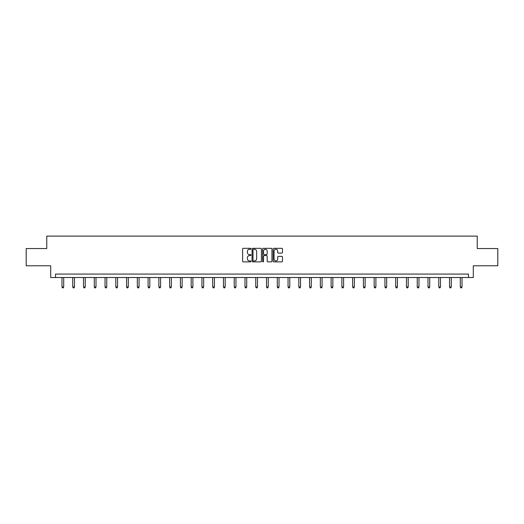 <?xml version="1.0" encoding="UTF-8"?>
<svg xmlns="http://www.w3.org/2000/svg" width="524" height="524" viewBox="0 0 524 524"><rect width="100%" height="100%" fill="white"/><g stroke="black" fill="none" stroke-linecap="round" stroke-linejoin="round"><path stroke-width="0.79" d="M250.957 248.795A0.472 0.472 0 0 0 250.485 248.317L243.287 248.317A0.675 0.675 0 0 0 242.612 248.998L242.612 261.188A0.675 0.675 0 0 0 243.287 261.869L250.485 261.869A0.472 0.472 0 0 0 250.957 261.391A0.472 0.472 0 0 0 250.485 260.919L249.555 260.919A2.168 2.168 0 0 1 247.387 258.751L247.387 257.736A2.168 2.168 0 0 1 249.555 255.568L250.485 255.568A0.472 0.472 0 0 0 250.957 255.09A0.472 0.472 0 0 0 250.485 254.618L249.555 254.618A2.168 2.168 0 0 1 247.387 252.45L247.387 251.435A2.168 2.168 0 0 1 249.555 249.267L250.485 249.267A0.472 0.472 0 0 0 250.957 248.795M281.794 253.092A0.675 0.675 0 0 0 282.475 252.417L282.475 248.998A0.675 0.675 0 0 0 281.794 248.317L273.803 248.317A0.675 0.675 0 0 0 273.128 248.998L273.128 261.188A0.675 0.675 0 0 0 273.803 261.869L281.794 261.869A0.675 0.675 0 0 0 282.475 261.188L282.475 257.055A0.675 0.675 0 0 0 281.794 256.38L278.375 256.38A0.675 0.675 0 0 0 277.7 257.055L277.7 259.105A1.814 1.814 0 0 1 275.886 260.919A1.814 1.814 0 0 1 274.072 259.105L274.072 251.081A1.814 1.814 0 0 1 275.886 249.267A1.814 1.814 0 0 1 277.7 251.081L277.7 252.417A0.675 0.675 0 0 0 278.375 253.092L281.794 253.092M468.469 277.517L473.303 277.517L473.303 265.786L497.8 265.786L497.8 248.54L477.233 248.54L477.233 236.114L46.767 236.114L46.767 248.54L26.2 248.54L26.2 265.786L50.697 265.786L50.697 277.517L468.469 277.517L468.469 274.072L55.531 274.072L55.531 277.517M261.411 248.998A0.675 0.675 0 0 0 260.729 248.317L252.738 248.317A0.675 0.675 0 0 0 252.057 248.998L252.057 261.188A0.675 0.675 0 0 0 252.738 261.869L260.729 261.869A0.675 0.675 0 0 0 261.411 261.188L261.411 248.998M263.271 248.317L271.262 248.317A0.675 0.675 0 0 1 271.943 248.998L271.943 261.188A0.675 0.675 0 0 1 271.262 261.869L267.843 261.869A0.675 0.675 0 0 1 267.168 261.188L267.168 256.243A0.675 0.675 0 0 0 266.487 255.568L264.22 255.568A0.675 0.675 0 0 0 263.539 256.243L263.539 261.391A0.472 0.472 0 0 1 263.068 261.869A0.472 0.472 0 0 1 262.589 261.391L262.589 248.998A0.675 0.675 0 0 1 263.271 248.317M253.485 249.267A0.472 0.472 0 0 0 253.007 249.738L253.007 260.441A0.472 0.472 0 0 0 253.485 260.919L254.468 260.919A2.168 2.168 0 0 0 256.629 258.751L256.629 251.435A2.168 2.168 0 0 0 254.468 249.267L253.485 249.267M267.168 251.114A1.814 1.814 0 0 0 265.354 249.3A1.814 1.814 0 0 0 263.539 251.114L263.539 253.944A0.675 0.675 0 0 0 264.22 254.618L266.487 254.618A0.675 0.675 0 0 0 267.168 253.944L267.168 251.114M61.983 277.517L61.983 286.988L63.705 286.988L63.705 277.517M63.705 286.988L63.188 287.886L62.5 287.886L61.983 286.988M72.744 277.517L72.744 286.988L74.474 286.988L74.474 277.517M74.474 286.988L73.956 287.886L73.262 287.886L72.744 286.988M83.513 277.517L83.513 286.988L85.235 286.988L85.235 277.517M85.235 286.988L84.718 287.886L84.03 287.886L83.513 286.988M94.274 277.517L94.274 286.988L96.003 286.988L96.003 277.517M96.003 286.988L95.486 287.886L94.792 287.886L94.274 286.988M105.042 277.517L105.042 286.988L106.765 286.988L106.765 277.517M106.765 286.988L106.248 287.886L105.56 287.886L105.042 286.988M115.804 277.517L115.804 286.988L117.533 286.988L117.533 277.517M117.533 286.988L117.016 287.886L116.321 287.886L115.804 286.988M126.572 277.517L126.572 286.988L128.295 286.988L128.295 277.517M128.295 286.988L127.777 287.886L127.09 287.886L126.572 286.988M137.34 277.517L137.34 286.988L139.063 286.988L139.063 277.517M139.063 286.988L138.546 287.886L137.858 287.886L137.34 286.988M148.102 277.517L148.102 286.988L149.825 286.988L149.825 277.517M149.825 286.988L149.307 287.886L148.62 287.886L148.102 286.988M158.87 277.517L158.87 286.988L160.593 286.988L160.593 277.517M160.593 286.988L160.075 287.886L159.388 287.886L158.87 286.988M169.632 277.517L169.632 286.988L171.361 286.988L171.361 277.517M171.361 286.988L170.844 287.886L170.149 287.886L169.632 286.988M180.4 277.517L180.4 286.988L182.123 286.988L182.123 277.517M182.123 286.988L181.605 287.886L180.918 287.886L180.4 286.988M191.162 277.517L191.162 286.988L192.891 286.988L192.891 277.517M192.891 286.988L192.374 287.886L191.679 287.886L191.162 286.988M201.93 277.517L201.93 286.988L203.653 286.988L203.653 277.517M203.653 286.988L203.135 287.886L202.447 287.886L201.93 286.988M212.692 277.517L212.692 286.988L214.421 286.988L214.421 277.517M214.421 286.988L213.903 287.886L213.209 287.886L212.692 286.988M223.46 277.517L223.46 286.988L225.182 286.988L225.182 277.517M225.182 286.988L224.665 287.886L223.977 287.886L223.46 286.988M234.221 277.517L234.221 286.988L235.951 286.988L235.951 277.517M235.951 286.988L235.433 287.886L234.739 287.886L234.221 286.988M244.99 277.517L244.99 286.988L246.712 286.988L246.712 277.517M246.712 286.988L246.195 287.886L245.507 287.886L244.99 286.988M255.758 277.517L255.758 286.988L257.481 286.988L257.481 277.517M257.481 286.988L256.963 287.886L256.275 287.886L255.758 286.988M266.519 277.517L266.519 286.988L268.242 286.988L268.242 277.517M268.242 286.988L267.725 287.886L267.037 287.886L266.519 286.988M277.288 277.517L277.288 286.988L279.01 286.988L279.01 277.517M279.01 286.988L278.493 287.886L277.805 287.886L277.288 286.988M288.049 277.517L288.049 286.988L289.779 286.988L289.779 277.517M289.779 286.988L289.261 287.886L288.567 287.886L288.049 286.988M298.818 277.517L298.818 286.988L300.54 286.988L300.54 277.517M300.54 286.988L300.023 287.886L299.335 287.886L298.818 286.988M309.579 277.517L309.579 286.988L311.308 286.988L311.308 277.517M311.308 286.988L310.791 287.886L310.097 287.886L309.579 286.988M320.347 277.517L320.347 286.988L322.07 286.988L322.07 277.517M322.07 286.988L321.553 287.886L320.865 287.886L320.347 286.988M331.109 277.517L331.109 286.988L332.838 286.988L332.838 277.517M332.838 286.988L332.321 287.886L331.627 287.886L331.109 286.988M341.877 277.517L341.877 286.988L343.6 286.988L343.6 277.517M343.6 286.988L343.082 287.886L342.395 287.886L341.877 286.988M352.639 277.517L352.639 286.988L354.368 286.988L354.368 277.517M354.368 286.988L353.851 287.886L353.156 287.886L352.639 286.988M363.407 277.517L363.407 286.988L365.13 286.988L365.13 277.517M365.13 286.988L364.612 287.886L363.925 287.886L363.407 286.988M374.175 277.517L374.175 286.988L375.898 286.988L375.898 277.517M375.898 286.988L375.381 287.886L374.693 287.886L374.175 286.988M384.937 277.517L384.937 286.988L386.66 286.988L386.66 277.517M386.66 286.988L386.142 287.886L385.454 287.886L384.937 286.988M395.705 277.517L395.705 286.988L397.428 286.988L397.428 277.517M397.428 286.988L396.91 287.886L396.223 287.886L395.705 286.988M406.467 277.517L406.467 286.988L408.196 286.988L408.196 277.517M408.196 286.988L407.679 287.886L406.984 287.886L406.467 286.988M417.235 277.517L417.235 286.988L418.958 286.988L418.958 277.517M418.958 286.988L418.44 287.886L417.752 287.886L417.235 286.988M427.997 277.517L427.997 286.988L429.726 286.988L429.726 277.517M429.726 286.988L429.208 287.886L428.514 287.886L427.997 286.988M438.765 277.517L438.765 286.988L440.488 286.988L440.488 277.517M440.488 286.988L439.97 287.886L439.282 287.886L438.765 286.988M449.526 277.517L449.526 286.988L451.256 286.988L451.256 277.517M451.256 286.988L450.738 287.886L450.044 287.886L449.526 286.988M460.295 277.517L460.295 286.988L462.017 286.988L462.017 277.517M462.017 286.988L461.5 287.886L460.812 287.886L460.295 286.988"/></g></svg>
